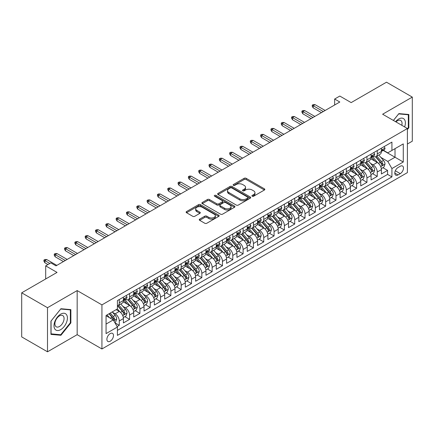 <?xml version="1.0" encoding="UTF-8"?>
<svg xmlns="http://www.w3.org/2000/svg" width="434" height="434" viewBox="0 0 434 434"><rect width="100%" height="100%" fill="white"/><g stroke="black" fill="none" stroke-linecap="round" stroke-linejoin="round"><path stroke-width="0.65" d="M252.219 196.222A1.004 0.58 0 0 0 253.635 196.222L264.398 190.011A1.432 0.825 0 0 0 264.821 189.425A1.432 0.825 0 0 0 264.398 188.839L246.165 178.314A1.432 0.825 0 0 0 244.141 178.314L233.378 184.526A1.004 0.58 0 0 0 233.085 184.938A1.004 0.58 0 0 0 233.378 185.345A1.004 0.58 0 0 0 234.794 185.345L236.188 184.542A4.584 2.647 0 0 1 242.671 184.542L244.19 185.421A4.584 2.647 0 0 1 245.536 187.293A4.584 2.647 0 0 1 244.19 189.164L242.801 189.967A1.004 0.58 0 0 0 242.503 190.374A1.004 0.58 0 0 0 242.801 190.786A1.004 0.58 0 0 0 244.217 190.786L245.611 189.978A4.584 2.647 0 0 1 252.094 189.978L253.613 190.857A4.584 2.647 0 0 1 254.953 192.729A4.584 2.647 0 0 1 253.613 194.6L252.219 195.403A1.004 0.58 0 0 0 251.926 195.815A1.004 0.58 0 0 0 252.219 196.222L252.219 195.403M110.193 341.227A4.671 2.696 120 0 0 113.241 337.109A4.671 2.696 120 0 0 112.525 333.366A4.671 2.696 120 0 0 110.193 333.6A4.671 2.696 120 0 0 107.138 337.712A4.671 2.696 120 0 0 107.854 341.455A4.671 2.696 120 0 0 110.193 341.227M199.673 219.132A1.432 0.825 0 0 0 199.255 219.718A1.432 0.825 0 0 0 199.673 220.304L204.788 223.255A1.432 0.825 0 0 0 206.812 223.255L218.769 216.354A1.432 0.825 0 0 0 219.186 215.769A1.432 0.825 0 0 0 218.769 215.188L200.535 204.658A1.432 0.825 0 0 0 198.506 204.658L186.555 211.559A1.432 0.825 0 0 0 186.137 212.145A1.432 0.825 0 0 0 186.555 212.731L192.734 216.295A1.432 0.825 0 0 0 194.757 216.295L199.873 213.344A1.432 0.825 0 0 0 200.296 212.758A1.432 0.825 0 0 0 199.873 212.172L196.814 210.403A3.83 2.213 0 0 1 195.691 208.841A3.83 2.213 0 0 1 198.056 206.796A3.83 2.213 0 0 1 202.228 207.278L214.233 214.206A3.83 2.213 0 0 1 215.356 215.769A3.83 2.213 0 0 1 212.991 217.814A3.83 2.213 0 0 1 208.814 217.336L206.812 216.181A1.432 0.825 0 0 0 204.788 216.181L199.673 219.132L199.673 220.304M407.396 144.012L412.3 141.186L412.3 97.097L386.499 82.2L351.155 102.608L339.806 96.05L334.647 99.033L339.806 102.012L56.013 265.858L50.854 262.874L45.695 265.858L45.695 278.964M47.501 307.711L47.501 351.8L77.171 334.674L77.171 290.579L47.501 307.711L21.7 292.814L57.044 272.411L45.695 265.858M77.171 290.579L101.936 304.88L407.396 128.524L407.396 172.613L101.936 348.969L101.936 304.88M412.3 97.097L382.631 114.223L407.396 128.524M236.291 205.07A1.432 0.825 0 0 0 238.315 205.07L250.272 198.17A1.432 0.825 0 0 0 250.689 197.584A1.432 0.825 0 0 0 250.272 196.998L232.038 186.474A1.432 0.825 0 0 0 230.009 186.474L218.058 193.374A1.432 0.825 0 0 0 217.64 193.96A1.432 0.825 0 0 0 218.058 194.541L236.291 205.07M214.966 196.439A1.004 0.58 0 0 1 215.98 196.58L215.98 195.392L234.517 206.09A1.432 0.825 0 0 1 234.935 206.676A1.432 0.825 0 0 1 234.517 207.262L222.566 214.163A1.432 0.825 0 0 1 220.537 214.163L202.304 203.638L202.304 202.466A1.432 0.825 0 0 0 201.886 203.052A1.432 0.825 0 0 0 202.304 203.638M202.304 202.466L207.419 199.515A1.432 0.825 0 0 1 209.448 199.515L216.843 203.785A1.432 0.825 0 0 0 218.866 203.785L222.262 201.821A1.432 0.825 0 0 0 222.68 201.24A1.432 0.825 0 0 0 222.262 200.654L214.564 196.211A1.004 0.58 0 0 1 214.271 195.799A1.004 0.58 0 0 1 214.89 195.262A1.004 0.58 0 0 1 215.98 195.392M47.501 351.8L21.7 336.903L21.7 292.814M117.131 326.552L119.274 325.316L114.988 322.842M112.552 312.323L115.146 313.82A5.837 3.369 60 0 1 119.274 320.97L123.402 318.583L123.402 322.934L129.592 319.359L124.894 316.646M122.871 306.366L125.464 307.858A5.837 3.369 60 0 1 129.592 315.008L133.721 312.626L133.721 316.977L139.911 313.402L135.218 310.69M133.195 300.404L135.782 301.901A5.837 3.369 60 0 1 139.911 309.051L144.039 306.67L144.039 311.015L150.229 307.44L145.536 304.733M143.513 294.447L146.106 295.945A5.837 3.369 60 0 1 150.229 303.095L154.358 300.708L154.358 305.059L160.553 301.484L155.855 298.776M153.831 288.491L156.424 289.988A5.837 3.369 60 0 1 160.553 297.138L164.681 294.751L164.681 299.102L170.871 295.527L166.173 292.814M164.15 282.534L166.743 284.026A5.837 3.369 60 0 1 170.871 291.176L175 288.794L175 293.145L181.19 289.57L176.497 286.858M174.473 276.572L177.061 278.069A5.837 3.369 60 0 1 181.19 285.219L185.318 282.838L185.318 287.183L191.508 283.608L186.815 280.901M184.792 270.615L187.385 272.113A5.837 3.369 60 0 1 191.508 279.263L195.636 276.876L195.636 281.227L201.832 277.651L197.134 274.944M195.11 264.659L197.703 266.156A5.837 3.369 60 0 1 201.832 273.306L205.96 270.919L205.96 275.27L212.15 271.695L207.452 268.982M205.428 258.702L208.022 260.194A5.837 3.369 60 0 1 212.15 267.344L216.278 264.962L216.278 269.313L222.468 265.738L217.776 263.026M215.752 252.74L218.34 254.237A5.837 3.369 60 0 1 222.468 261.387L226.597 259.006L226.597 263.351L232.787 259.776L228.094 257.069M226.071 246.783L228.664 248.281A5.837 3.369 60 0 1 232.787 255.431L236.915 253.044L236.915 257.395L243.111 253.819L238.412 251.112M236.389 240.827L238.982 242.324A5.837 3.369 60 0 1 243.111 249.469L247.239 247.087L247.239 251.438L253.429 247.863L248.731 245.15M246.707 234.87L249.3 236.362A5.837 3.369 60 0 1 253.429 243.512L257.557 241.13L257.557 245.481L263.747 241.906L259.055 239.194M257.031 228.908L259.619 230.405A5.837 3.369 60 0 1 263.747 237.555L267.876 235.174L267.876 239.519L274.066 235.944L269.373 233.237M267.349 222.951L269.943 224.449A5.837 3.369 60 0 1 274.066 231.599L278.194 229.212L278.194 233.563L284.389 229.987L279.691 227.28M277.668 216.995L280.261 218.492A5.837 3.369 60 0 1 284.389 225.637L288.518 223.255L288.518 227.606L294.708 224.031L290.01 221.318M287.986 211.038L290.579 212.53A5.837 3.369 60 0 1 294.708 219.68L298.836 217.298L298.836 221.649L305.026 218.074L300.333 215.362M298.31 205.076L300.898 206.573A5.837 3.369 60 0 1 305.026 213.723L309.154 211.342L309.154 215.687L315.344 212.112L310.652 209.405M308.628 199.119L311.221 200.617A5.837 3.369 60 0 1 315.344 207.767L319.473 205.38L319.473 209.731L325.668 206.155L320.97 203.448M318.947 193.163L321.54 194.66A5.837 3.369 60 0 1 325.668 201.805L329.797 199.423L329.797 203.774L335.987 200.199L331.288 197.486M329.265 187.206L331.858 188.698A5.837 3.369 60 0 1 335.987 195.848L340.115 193.466L340.115 197.817L346.305 194.242L341.612 191.53M339.589 181.244L342.176 182.741A5.837 3.369 60 0 1 346.305 189.891L350.433 187.51L350.433 191.855L356.623 188.28L351.931 185.573M349.907 175.287L352.495 176.784A5.837 3.369 60 0 1 356.623 183.935L360.752 181.548L360.752 185.898L366.947 182.323L362.249 179.616M360.225 169.331L362.819 170.828A5.837 3.369 60 0 1 366.947 177.973L371.075 175.591L371.075 179.942L377.265 176.367L377.265 172.016A5.837 3.369 -120 0 0 373.137 164.866L370.544 163.374M372.567 173.654L377.265 176.367M123.402 318.583A5.837 3.369 -120 0 0 119.274 311.433L116.176 309.648M133.721 312.626A5.837 3.369 -120 0 0 129.592 305.476L123.213 301.793M144.039 306.67A5.837 3.369 -120 0 0 139.911 299.52L133.531 295.836M154.358 300.708A5.837 3.369 -120 0 0 150.229 293.563L143.849 289.874M164.681 294.751A5.837 3.369 -120 0 0 160.553 287.601L154.168 283.917M175 288.794A5.837 3.369 -120 0 0 170.871 281.644L164.491 277.961M185.318 282.838A5.837 3.369 -120 0 0 181.19 275.688L174.81 272.004M195.636 276.876A5.837 3.369 -120 0 0 191.508 269.731L185.128 266.042M205.96 270.919A5.837 3.369 -120 0 0 201.832 263.769L195.446 260.085M216.278 264.962A5.837 3.369 -120 0 0 212.15 257.812L205.77 254.129M226.597 259.006A5.837 3.369 -120 0 0 222.468 251.856L216.089 248.172M236.915 253.044A5.837 3.369 -120 0 0 232.787 245.899L226.407 242.21M247.239 247.087A5.837 3.369 -120 0 0 243.111 239.937L236.725 236.253M257.557 241.13A5.837 3.369 -120 0 0 253.429 233.98L247.049 230.297M267.876 235.174A5.837 3.369 -120 0 0 263.747 228.024L257.367 224.34M278.194 229.212A5.837 3.369 -120 0 0 274.066 222.067L267.686 218.378M288.518 223.255A5.837 3.369 -120 0 0 284.389 216.105L278.004 212.421M298.836 217.298A5.837 3.369 -120 0 0 294.708 210.148L288.328 206.465M309.154 211.342A5.837 3.369 -120 0 0 305.026 204.192L298.646 200.508M319.473 205.38A5.837 3.369 -120 0 0 315.344 198.235L308.965 194.546M329.797 199.423A5.837 3.369 -120 0 0 325.668 192.273L319.283 188.589M340.115 193.466A5.837 3.369 -120 0 0 335.987 186.316L329.601 182.633M350.433 187.51A5.837 3.369 -120 0 0 346.305 180.36L339.925 176.676M360.752 181.548A5.837 3.369 -120 0 0 356.623 174.403L350.243 170.714M371.075 175.591A5.837 3.369 -120 0 0 366.947 168.441L360.562 164.757M400.278 166.238L398.005 167.551A4.524 2.609 120 0 0 395.054 171.533A4.524 2.609 120 0 0 395.743 175.162A4.524 2.609 120 0 0 398.005 174.935L400.278 173.627A4.524 2.609 120 0 0 403.235 169.64A4.524 2.609 120 0 0 402.54 166.016A4.524 2.609 120 0 0 400.278 166.238M106.064 324.068L113.285 319.896L117.413 327.046L117.413 335.384L391.918 176.904L391.918 168.56L387.79 161.41L380.868 157.412M117.413 327.046L106.064 333.6L106.064 315.485L117.413 308.932L117.413 300.588L391.918 142.108L391.918 150.452L403.273 143.893L403.273 162.007L391.918 168.56M125.41 299.248L125.464 299.281A5.837 3.369 60 0 0 128.383 299.569L132.511 297.187A5.837 3.369 -120 0 0 133.721 294.512L133.721 291.176M135.728 293.292L135.782 293.324A5.837 3.369 60 0 0 138.701 293.612L142.829 291.23A5.837 3.369 -120 0 0 144.039 288.556L144.039 285.219M146.052 287.335L146.106 287.362A5.837 3.369 60 0 0 149.025 287.655L153.153 285.268A5.837 3.369 -120 0 0 154.358 282.599L154.358 279.263M156.37 281.373L156.424 281.406A5.837 3.369 60 0 0 159.343 281.693L163.472 279.312A5.837 3.369 -120 0 0 164.681 276.637L164.681 273.301M166.689 275.416L166.743 275.449A5.837 3.369 60 0 0 169.661 275.736L173.79 273.355A5.837 3.369 -120 0 0 175 270.68L175 267.344M177.007 269.46L177.061 269.492A5.837 3.369 60 0 0 179.98 269.78L184.108 267.398A5.837 3.369 -120 0 0 185.318 264.724L185.318 261.387M187.331 263.503L187.385 263.53A5.837 3.369 60 0 0 190.304 263.823L194.427 261.436A5.837 3.369 -120 0 0 195.636 258.767L195.636 255.431M197.649 257.541L197.703 257.574A5.837 3.369 60 0 0 200.622 257.861L204.75 255.48A5.837 3.369 -120 0 0 205.96 252.805L205.96 249.469M207.967 251.584L208.022 251.617A5.837 3.369 60 0 0 210.94 251.904L215.069 249.523A5.837 3.369 -120 0 0 216.278 246.848L216.278 243.512M218.286 245.628L218.34 245.66A5.837 3.369 60 0 0 221.259 245.948L225.387 243.566A5.837 3.369 -120 0 0 226.597 240.892L226.597 237.555M228.609 239.671L228.664 239.698A5.837 3.369 60 0 0 231.582 239.991L235.705 237.604A5.837 3.369 -120 0 0 236.915 234.935L236.915 231.599M238.928 233.709L238.982 233.742A5.837 3.369 60 0 0 241.901 234.029L246.029 231.647A5.837 3.369 -120 0 0 247.239 228.973L247.239 225.637M249.246 227.752L249.3 227.785A5.837 3.369 60 0 0 252.219 228.072L256.348 225.691A5.837 3.369 -120 0 0 257.557 223.016L257.557 219.68M259.565 221.796L259.619 221.828A5.837 3.369 60 0 0 262.537 222.116L266.666 219.734A5.837 3.369 -120 0 0 267.876 217.06L267.876 213.723M269.888 215.839L269.943 215.866A5.837 3.369 60 0 0 272.861 216.159L276.984 213.772A5.837 3.369 -120 0 0 278.194 211.103L278.194 207.767M280.207 209.877L280.261 209.91A5.837 3.369 60 0 0 283.18 210.197L287.308 207.815A5.837 3.369 -120 0 0 288.518 205.141L288.518 201.805M290.525 203.92L290.579 203.953A5.837 3.369 60 0 0 293.498 204.24L297.626 201.859A5.837 3.369 -120 0 0 298.836 199.184L298.836 195.848M300.843 197.964L300.898 197.996A5.837 3.369 60 0 0 303.816 198.284L307.945 195.902A5.837 3.369 -120 0 0 309.154 193.228L309.154 189.891M311.167 192.007L311.221 192.034A5.837 3.369 60 0 0 314.14 192.327L318.263 189.94A5.837 3.369 -120 0 0 319.473 187.271L319.473 183.935M321.486 186.045L321.54 186.077A5.837 3.369 60 0 0 324.458 186.365L328.587 183.983A5.837 3.369 -120 0 0 329.797 181.309L329.797 177.973M331.804 180.088L331.858 180.121A5.837 3.369 60 0 0 334.777 180.408L338.905 178.027A5.837 3.369 -120 0 0 340.115 175.352L340.115 172.016M342.122 174.132L342.176 174.164A5.837 3.369 60 0 0 345.095 174.452L349.224 172.07A5.837 3.369 -120 0 0 350.433 169.396L350.433 166.059M352.446 168.175L352.495 168.202A5.837 3.369 60 0 0 355.419 168.495L359.542 166.108A5.837 3.369 -120 0 0 360.752 163.439L360.752 160.103M362.764 162.213L362.819 162.245A5.837 3.369 60 0 0 365.737 162.533L369.866 160.151A5.837 3.369 -120 0 0 371.075 157.477L371.075 154.141M117.413 330.382L387.584 174.403L387.584 170.41L381.394 173.985L381.394 169.634A5.837 3.369 -120 0 0 377.265 162.484L370.88 158.801M373.083 156.256L373.137 156.289A5.837 3.369 -120 0 0 376.056 156.576A5.837 3.369 -120 0 0 377.265 153.902L377.265 150.565M376.056 156.576L380.184 154.195A5.837 3.369 -120 0 0 381.394 151.52L381.394 148.184M119.274 299.52L119.274 302.856A5.837 3.369 60 0 1 118.064 305.525A5.837 3.369 60 0 1 117.413 305.764M118.064 305.525L122.193 303.144A5.837 3.369 -120 0 0 123.402 300.469L123.402 297.133M129.592 293.558L129.592 296.899A5.837 3.369 60 0 1 128.383 299.569M139.911 287.601L139.911 290.937A5.837 3.369 60 0 1 138.701 293.612M150.229 281.644L150.229 284.981A5.837 3.369 60 0 1 149.025 287.655M160.553 275.688L160.553 279.024A5.837 3.369 60 0 1 159.343 281.693M170.871 269.726L170.871 273.067A5.837 3.369 60 0 1 169.661 275.736M181.19 263.769L181.19 267.105A5.837 3.369 60 0 1 179.98 269.78M191.508 257.812L191.508 261.149A5.837 3.369 60 0 1 190.304 263.823M201.832 251.856L201.832 255.192A5.837 3.369 60 0 1 200.622 257.861M212.15 245.894L212.15 249.235A5.837 3.369 60 0 1 210.94 251.904M222.468 239.937L222.468 243.273A5.837 3.369 60 0 1 221.259 245.948M232.787 233.98L232.787 237.317A5.837 3.369 60 0 1 231.582 239.991M243.111 228.024L243.111 231.36A5.837 3.369 60 0 1 241.901 234.029M253.429 222.062L253.429 225.403A5.837 3.369 60 0 1 252.219 228.072M263.747 216.105L263.747 219.441A5.837 3.369 60 0 1 262.537 222.116M274.066 210.148L274.066 213.485A5.837 3.369 60 0 1 272.861 216.159M284.389 204.192L284.389 207.528A5.837 3.369 60 0 1 283.18 210.197M294.708 198.229L294.708 201.571A5.837 3.369 60 0 1 293.498 204.24M305.026 192.273L305.026 195.609A5.837 3.369 60 0 1 303.816 198.284M315.344 186.316L315.344 189.653A5.837 3.369 60 0 1 314.14 192.327M325.668 180.36L325.668 183.696A5.837 3.369 60 0 1 324.458 186.365M335.987 174.397L335.987 177.734A5.837 3.369 60 0 1 334.777 180.408M346.305 168.441L346.305 171.777A5.837 3.369 60 0 1 345.095 174.452M356.623 162.484L356.623 165.821A5.837 3.369 60 0 1 355.419 168.495M366.947 156.528L366.947 159.864A5.837 3.369 60 0 1 365.737 162.533M366.947 177.973L366.947 182.323M356.623 183.935L356.623 188.28M346.305 189.891L346.305 194.242M335.987 195.848L335.987 200.199M325.668 201.805L325.668 206.155M315.344 207.767L315.344 212.112M305.026 213.723L305.026 218.074M294.708 219.68L294.708 224.031M284.389 225.637L284.389 229.987M274.066 231.599L274.066 235.944M263.747 237.555L263.747 241.906M253.429 243.512L253.429 247.863M243.111 249.469L243.111 253.819M232.787 255.431L232.787 259.776M222.468 261.387L222.468 265.738M212.15 267.344L212.15 271.695M201.832 273.306L201.832 277.651M191.508 279.263L191.508 283.608M181.19 285.219L181.19 289.57M170.871 291.176L170.871 295.527M160.553 297.138L160.553 301.484M150.229 303.095L150.229 307.44M139.911 309.051L139.911 313.402M129.592 315.008L129.592 319.359M119.274 320.97L119.274 325.316M113.285 319.896L106.064 315.724M387.79 161.41L395.016 157.244L395.016 148.661L403.273 143.893M383.195 150.419L403.273 162.007M383.401 150.3L387.79 152.833L391.918 150.452M77.171 334.674L101.936 348.969M334.647 99.033L334.647 104.99M382.891 167.698L387.584 170.41M387.584 174.403L391.918 176.904M407.396 129.571L408.844 127.775L408.844 114.495L398.884 113.605L393.394 120.435M50.957 334.397L60.917 335.287L70.872 322.901L70.872 309.621L60.917 308.731L50.957 321.122L50.957 334.397M408.329 127.477L408.844 127.775M70.357 322.603L70.872 322.901M59.865 334.679L60.917 335.287M252.621 196.363L253.613 195.794A4.584 2.647 0 0 0 254.953 193.922L254.953 192.729M245.536 187.293L245.536 188.481A4.584 2.647 0 0 1 244.19 190.352L243.197 190.927M264.398 188.839L264.398 190.011L246.165 179.502A1.432 0.825 0 0 0 244.141 179.502L233.78 185.486M250.25 198.181L232.038 187.662A1.432 0.825 0 0 0 230.009 187.662L218.074 194.551M247.738 197.991A1.004 0.58 0 0 0 248.031 197.584A1.004 0.58 0 0 0 247.738 197.172L231.734 187.933A1.004 0.58 0 0 0 230.313 187.933L228.843 188.779A4.584 2.647 0 0 0 227.503 190.651A4.584 2.647 0 0 0 228.843 192.522L239.785 198.843A4.584 2.647 0 0 0 246.268 198.843L247.738 197.991L247.738 199.184A1.004 0.58 0 0 0 248.031 198.777L248.031 197.584M227.503 190.651L227.503 191.844A4.584 2.647 0 0 0 228.843 193.716L228.843 192.522M247.738 199.184L246.268 200.031A4.584 2.647 0 0 1 239.785 200.031L228.843 193.716M202.325 203.649L207.419 200.703L207.419 199.515M222.68 201.24L222.68 202.428A1.432 0.825 0 0 1 222.262 203.014L218.866 204.973A1.432 0.825 0 0 1 216.843 204.973L209.448 200.703A1.432 0.825 0 0 0 207.419 200.703M215.98 196.58L234.501 207.273M224.514 208.212A3.83 2.213 0 0 0 228.691 208.694A3.83 2.213 0 0 0 231.056 206.649A3.83 2.213 0 0 0 229.933 205.081L225.707 202.64A1.432 0.825 0 0 0 223.678 202.64L220.288 204.598A1.432 0.825 0 0 0 219.864 205.184A1.432 0.825 0 0 0 220.288 205.77L224.514 208.212L224.514 209.405A3.83 2.213 0 0 0 228.691 209.882A3.83 2.213 0 0 0 231.056 207.837L231.056 206.649M219.864 205.184L219.864 206.378A1.432 0.825 0 0 0 220.288 206.964L220.288 205.77M224.514 209.405L220.288 206.964M215.356 215.769L215.356 216.962A3.83 2.213 0 0 1 212.991 219.007A3.83 2.213 0 0 1 208.814 218.524L206.812 217.374A1.432 0.825 0 0 0 204.788 217.374L199.694 220.315M195.691 208.841L195.691 210.034A3.83 2.213 0 0 0 196.814 211.597L196.814 210.403M199.857 213.354L196.814 211.597M218.747 216.365L200.535 205.852A1.432 0.825 0 0 0 198.506 205.852L186.577 212.741L186.555 211.559M381.307 168.609L383.971 167.074L385.001 164.09A3.868 2.235 -120 0 0 383.499 160.461L378.784 155.003M377.84 162.864L372.448 156.62M374.77 161.047L371.645 157.423A9.266 5.349 -120 0 0 371.358 157.103M375.529 156.788L380.298 162.311A3.868 2.235 60 0 1 381.676 164.974C382.256 165.75 382.674 165.511 382.918 164.258A3.868 2.235 -120 0 0 381.535 161.594L376.82 156.137M375.811 156.696L380.933 162.631A1.969 1.139 60 0 1 381.432 163.401L382.918 164.258M381.676 164.974L381.958 165.43M384.128 146.605L385.001 148.124A3.868 2.235 60 0 1 384.204 149.838L382.24 150.967A3.868 2.235 -120 0 0 382.918 150.077L382.837 149.735M381.524 151.151L381.535 151.151A3.868 2.235 -120 0 0 382.24 150.967M382.419 149.79L382.918 150.077C382.674 149.497 382.262 149.735 381.676 150.793A3.868 2.235 60 0 1 381.394 151.341M323.292 111.543L313.18 105.706L313.18 107.849L312.252 106.357L312.252 105.169L313.18 105.706L315.035 104.632L325.153 110.469M313.18 107.849L321.437 112.618M312.252 105.169L313.283 104.572L315.035 104.632M404.624 126.923A9.488 5.479 120 0 0 398.678 119.019A9.488 5.479 120 0 0 395.569 121.694M401.797 125.29A6.494 3.749 120 0 0 400.701 120.435A6.494 3.749 120 0 0 397.457 120.76A6.494 3.749 120 0 0 395.954 121.916M393.416 120.451L398.678 113.903L408.329 114.76L408.329 127.629L407.396 128.784M407.689 114.392L408.329 114.76M66.516 322.408A9.488 5.479 120 0 0 64.064 313.245A9.488 5.479 120 0 0 54.901 321.372A9.488 5.479 120 0 0 57.353 330.534A9.488 5.479 120 0 0 66.516 322.408M63.462 321.54A6.494 3.749 120 0 0 62.735 315.561A6.494 3.749 120 0 0 55.509 320.829A6.494 3.749 120 0 0 56.241 326.807A6.494 3.749 120 0 0 63.462 321.54M51.06 333.892L51.06 321.03L60.706 309.024L70.357 309.887L70.357 322.755L60.706 334.755L50.957 333.833M69.717 309.518L70.357 309.887M370.989 174.571L373.652 173.03L374.683 170.052A3.868 2.235 -120 0 0 373.18 166.417L368.461 160.96M367.517 168.821L362.13 162.582M364.451 167.003L361.327 163.379A9.266 5.349 -120 0 0 361.039 163.059M365.211 162.745L369.98 168.267A3.868 2.235 60 0 1 371.358 170.931C371.938 171.707 372.35 171.468 372.594 170.215A3.868 2.235 -120 0 0 371.216 167.551L366.502 162.094M365.493 162.652L370.614 168.587A1.969 1.139 60 0 1 371.113 169.358L372.594 170.215M371.358 170.931L371.64 171.387M360.665 180.528L363.334 178.987L364.365 176.009A3.868 2.235 -120 0 0 362.857 172.379L358.142 166.916M357.198 174.777L351.811 168.538M354.133 172.96L351.003 169.341A9.266 5.349 -120 0 0 350.715 169.016M354.893 168.701L359.661 174.224A3.868 2.235 60 0 1 361.039 176.888C361.62 177.669 362.032 177.43 362.276 176.171A3.868 2.235 -120 0 0 360.898 173.508L356.184 168.05M355.169 168.614L360.296 174.544A1.969 1.139 60 0 1 360.79 175.314L362.276 176.171M361.039 176.888L361.321 177.349M350.346 186.484L353.016 184.944L354.046 181.965A3.868 2.235 -120 0 0 352.538 178.336L347.824 172.878M346.88 180.734L341.493 174.495M343.815 178.917L340.685 175.298A9.266 5.349 -120 0 0 340.397 174.973M344.569 174.663L349.337 180.181A3.868 2.235 60 0 1 350.721 182.844C351.301 183.625 351.714 183.387 351.958 182.134A3.868 2.235 -120 0 0 350.58 179.47L345.865 174.007M344.851 174.571L349.978 180.506A1.969 1.139 60 0 1 350.471 181.276L351.958 182.134M350.721 182.844L350.998 183.305M340.028 192.441L342.692 190.906L343.723 187.927A3.868 2.235 -120 0 0 342.22 184.293L337.506 178.835M336.562 186.696L331.169 180.452M333.491 184.879L330.366 181.255A9.266 5.349 -120 0 0 330.079 180.935M334.251 180.62L339.019 186.143A3.868 2.235 60 0 1 340.397 188.806C340.978 189.582 341.395 189.343 341.639 188.09A3.868 2.235 -120 0 0 340.256 185.427L335.542 179.969M334.533 180.528L339.654 186.463A1.969 1.139 60 0 1 340.153 187.233L341.639 188.09M340.397 188.806L340.679 189.262M373.81 152.562L374.683 154.081A3.868 2.235 60 0 1 373.886 155.795L371.922 156.924A3.868 2.235 -120 0 0 372.594 156.034L372.513 155.692M371.2 157.108L371.216 157.108A3.868 2.235 -120 0 0 371.922 156.924M372.095 155.746L372.594 156.034C372.356 155.453 371.938 155.692 371.358 156.75A3.868 2.235 60 0 1 371.075 157.303M312.974 117.5L302.861 111.663L302.861 113.806L301.928 112.319L301.928 111.126L302.861 111.663L304.717 110.589L314.829 116.426M302.861 113.806L311.113 118.574M301.928 111.126L302.965 110.529L304.717 110.589M363.486 158.524L364.365 160.043A3.868 2.235 60 0 1 363.562 161.752L361.603 162.886A3.868 2.235 -120 0 0 362.276 161.996L362.195 161.649M360.882 163.065L360.898 163.065A3.868 2.235 -120 0 0 361.603 162.886M361.777 161.703L362.276 161.996C362.032 161.41 361.62 161.649 361.039 162.707A3.868 2.235 60 0 1 360.752 163.26M302.655 123.457L292.538 117.619L292.538 119.768L291.61 118.276L291.61 117.082L292.538 117.619L294.398 116.545L304.511 122.388M292.538 119.768L300.795 124.531M291.61 117.082L292.641 116.486L294.398 116.545M353.167 164.481L354.046 166A3.868 2.235 60 0 1 353.243 167.708L351.285 168.842A3.868 2.235 -120 0 0 351.958 167.953L351.876 167.611M350.564 169.021L350.58 169.021A3.868 2.235 -120 0 0 351.285 168.842M351.459 167.665L351.958 167.953C351.714 167.367 351.301 167.605 350.721 168.669A3.868 2.235 60 0 1 350.433 169.217M292.332 129.419L282.219 123.576L282.219 125.724L281.292 124.233L281.292 123.044L282.219 123.576L284.08 122.507L294.192 128.345M282.219 125.724L290.476 130.488M281.292 123.044L282.322 122.448L284.08 122.507M342.849 170.437L343.723 171.956A3.868 2.235 60 0 1 342.925 173.671L340.967 174.799A3.868 2.235 -120 0 0 341.639 173.909L341.558 173.567M340.245 174.983L340.256 174.983A3.868 2.235 -120 0 0 340.967 174.799M341.14 173.622L341.639 173.909C341.395 173.329 340.983 173.567 340.397 174.625A3.868 2.235 60 0 1 340.115 175.173M282.013 135.375L271.901 129.538L271.901 131.681L270.973 130.189L270.973 129.001L271.901 129.538L273.756 128.464L283.874 134.301M271.901 131.681L280.158 136.45M270.973 129.001L272.004 128.404L273.756 128.464M329.71 198.403L332.373 196.862L333.404 193.884A3.868 2.235 -120 0 0 331.901 190.249L327.187 184.792M326.238 192.653L320.851 186.414M323.173 190.835L320.048 187.211A9.266 5.349 -120 0 0 319.76 186.891M323.932 186.577L328.701 192.099A3.868 2.235 60 0 1 330.079 194.763C330.659 195.539 331.071 195.3 331.316 194.047A3.868 2.235 -120 0 0 329.938 191.383L325.223 185.926M324.214 186.484L329.335 192.419A1.969 1.139 60 0 1 329.835 193.19L331.316 194.047M330.079 194.763L330.361 195.219M332.531 176.394L333.404 177.913A3.868 2.235 60 0 1 332.607 179.627L330.643 180.756A3.868 2.235 -120 0 0 331.316 179.866L331.234 179.524M329.921 180.94L329.938 180.94A3.868 2.235 -120 0 0 330.643 180.756M330.816 179.578L331.316 179.866C331.077 179.285 330.659 179.524 330.079 180.582A3.868 2.235 60 0 1 329.797 181.135M271.695 141.332L261.583 135.495L261.583 137.638L260.65 136.151L260.65 134.958L261.583 135.495L263.438 134.421L273.55 140.258M261.583 137.638L269.834 142.406M260.65 134.958L261.686 134.361L263.438 134.421M319.386 204.36L322.055 202.819L323.086 199.841A3.868 2.235 -120 0 0 321.578 196.211L316.863 190.748M315.919 198.609L310.532 192.37M312.854 196.792L309.724 193.173A9.266 5.349 -120 0 0 309.437 192.848M313.614 192.533L318.382 198.056A3.868 2.235 60 0 1 319.76 200.72C320.341 201.501 320.753 201.262 320.997 200.003A3.868 2.235 -120 0 0 319.619 197.34L314.905 191.882M313.89 192.446L319.017 198.376A1.969 1.139 60 0 1 319.511 199.146L320.997 200.003M319.76 200.72L320.042 201.181M309.068 210.316L311.737 208.776L312.768 205.797A3.868 2.235 -120 0 0 311.259 202.168L306.545 196.71M305.601 204.566L300.214 198.327M302.536 202.749L299.406 199.13A9.266 5.349 -120 0 0 299.118 198.805M303.29 198.495L308.059 204.013A3.868 2.235 60 0 1 309.442 206.676C310.022 207.457 310.435 207.219 310.679 205.966A3.868 2.235 -120 0 0 309.301 203.302L304.587 197.839M303.572 198.403L308.699 204.338A1.969 1.139 60 0 1 309.192 205.108L310.679 205.966M309.442 206.676L309.719 207.137M298.749 216.273L301.413 214.738L302.449 211.759A3.868 2.235 -120 0 0 300.941 208.125L296.227 202.667M295.283 210.528L289.89 204.284M292.212 208.711L289.087 205.087A9.266 5.349 -120 0 0 288.8 204.767M292.972 204.452L297.74 209.975A3.868 2.235 60 0 1 299.118 212.638C299.704 213.414 300.116 213.175 300.361 211.922A3.868 2.235 -120 0 0 298.977 209.259L294.263 203.801M293.254 204.36L298.375 210.295A1.969 1.139 60 0 1 298.874 211.065L300.361 211.922M299.118 212.638L299.4 213.094M288.431 222.235L291.095 220.694L292.125 217.716A3.868 2.235 -120 0 0 290.623 214.081L285.908 208.624M284.959 216.485L279.572 210.246M281.894 214.667L278.769 211.043A9.266 5.349 -120 0 0 278.482 210.723M282.653 210.409L287.422 215.931A3.868 2.235 60 0 1 288.8 218.595C289.38 219.371 289.793 219.132 290.037 217.879A3.868 2.235 -120 0 0 288.659 215.215L283.945 209.758M282.935 210.316L288.057 216.251A1.969 1.139 60 0 1 288.556 217.022L290.037 217.879M288.8 218.595L289.082 219.051M278.107 228.192L280.776 226.651L281.807 223.673A3.868 2.235 -120 0 0 280.299 220.043L275.585 214.58M274.641 222.441L269.254 216.203M271.575 220.624L268.445 217.005A9.266 5.349 -120 0 0 268.158 216.68M272.335 216.365L277.104 221.888A3.868 2.235 60 0 1 278.482 224.552C279.062 225.333 279.474 225.094 279.718 223.835A3.868 2.235 -120 0 0 278.34 221.172L273.626 215.714M272.612 216.278L277.738 222.208A1.969 1.139 60 0 1 278.232 222.978L279.718 223.835M278.482 224.552L278.764 225.013M322.207 182.356L323.086 183.875A3.868 2.235 60 0 1 322.283 185.584L320.325 186.718A3.868 2.235 -120 0 0 320.997 185.828L320.916 185.481M319.603 186.897L319.619 186.897A3.868 2.235 -120 0 0 320.325 186.718M320.498 185.535L320.997 185.828C320.753 185.242 320.341 185.481 319.76 186.539A3.868 2.235 60 0 1 319.473 187.092M261.377 147.289L251.259 141.451L251.259 143.6L250.331 142.108L250.331 140.914L251.259 141.451L253.12 140.377L263.232 146.22M251.259 143.6L259.516 148.363M250.331 140.914L251.362 140.318L253.12 140.377M311.889 188.313L312.768 189.832A3.868 2.235 60 0 1 311.965 191.54L310.006 192.674A3.868 2.235 -120 0 0 310.679 191.785L310.598 191.443M309.285 192.853L309.301 192.853A3.868 2.235 -120 0 0 310.006 192.674M310.18 191.497L310.679 191.785C310.435 191.199 310.022 191.437 309.442 192.501A3.868 2.235 60 0 1 309.154 193.049M251.053 153.251L240.941 147.408L240.941 149.556L240.013 148.065L240.013 146.876L240.941 147.408L242.801 146.339L252.913 152.177M240.941 149.556L249.197 154.32M240.013 146.876L241.044 146.28L242.801 146.339M301.57 194.269L302.449 195.788A3.868 2.235 60 0 1 301.646 197.503L299.688 198.631A3.868 2.235 -120 0 0 300.361 197.741L300.279 197.399M298.966 198.815L298.977 198.815A3.868 2.235 -120 0 0 299.688 198.631M299.861 197.454L300.361 197.741C300.116 197.161 299.704 197.399 299.118 198.457A3.868 2.235 60 0 1 298.836 199.005M240.734 159.207L230.622 153.37L230.622 155.513L229.694 154.021L229.694 152.833L230.622 153.37L232.478 152.296L242.595 158.133M230.622 155.513L238.879 160.282M229.694 152.833L230.725 152.236L232.478 152.296M291.252 200.226L292.125 201.745A3.868 2.235 60 0 1 291.328 203.459L289.364 204.588A3.868 2.235 -120 0 0 290.037 203.698L289.955 203.356M288.643 204.772L288.659 204.772A3.868 2.235 -120 0 0 289.364 204.588M289.538 203.41L290.037 203.698C289.798 203.117 289.38 203.356 288.8 204.414A3.868 2.235 60 0 1 288.518 204.967M230.416 165.164L220.304 159.327L220.304 161.47L219.376 159.983L219.376 158.79L220.304 159.327L222.159 158.253L232.271 164.09M220.304 161.47L228.555 166.238M219.376 158.79L220.407 158.193L222.159 158.253M280.928 206.188L281.807 207.707A3.868 2.235 60 0 1 281.004 209.416L279.046 210.55A3.868 2.235 -120 0 0 279.718 209.66L279.637 209.313M278.324 210.729L278.34 210.729A3.868 2.235 -120 0 0 279.046 210.55M279.219 209.367L279.718 209.66C279.474 209.074 279.062 209.313 278.482 210.371A3.868 2.235 60 0 1 278.194 210.924M220.098 171.121L209.98 165.283L209.98 167.432L209.052 165.94L209.052 164.746L209.98 165.283L211.841 164.209L221.953 170.052M209.98 167.432L218.237 172.195M209.052 164.746L210.083 164.15L211.841 164.209M267.789 234.148L270.458 232.608L271.489 229.629A3.868 2.235 -120 0 0 269.981 226L265.266 220.543M264.322 228.398L258.935 222.159M261.257 226.581L258.127 222.962A9.266 5.349 -120 0 0 257.839 222.637M262.011 222.327L266.78 227.845A3.868 2.235 60 0 1 268.163 230.508C268.744 231.289 269.156 231.051 269.4 229.798A3.868 2.235 -120 0 0 268.022 227.134L263.308 221.671M262.293 222.235L267.42 228.17A1.969 1.139 60 0 1 267.914 228.94L269.4 229.798M268.163 230.508L268.445 230.969M270.61 212.145L271.489 213.664A3.868 2.235 60 0 1 270.686 215.373L268.727 216.506A3.868 2.235 -120 0 0 269.4 215.617L269.319 215.275M268.006 216.685L268.022 216.685A3.868 2.235 -120 0 0 268.727 216.506M268.901 215.329L269.4 215.617C269.156 215.031 268.744 215.269 268.163 216.333A3.868 2.235 60 0 1 267.876 216.881M209.774 177.083L199.662 171.24L199.662 173.388L198.734 171.897L198.734 170.708L199.662 171.24L201.522 170.171L211.635 176.009M199.662 173.388L207.919 178.152M198.734 170.708L199.765 170.112L201.522 170.171M257.471 240.105L260.134 238.57L261.17 235.591A3.868 2.235 -120 0 0 259.662 231.957L254.948 226.499M254.004 234.36L248.611 228.116M250.933 232.543L247.809 228.919A9.266 5.349 -120 0 0 247.521 228.599M251.693 228.284L256.461 233.807A3.868 2.235 60 0 1 257.839 236.47C258.425 237.246 258.838 237.007 259.082 235.754A3.868 2.235 -120 0 0 257.698 233.091L252.984 227.633M251.975 228.192L257.096 234.127A1.969 1.139 60 0 1 257.595 234.897L259.082 235.754M257.839 236.47L258.122 236.926M260.291 218.101L261.17 219.62A3.868 2.235 60 0 1 260.367 221.335L258.409 222.463A3.868 2.235 -120 0 0 259.082 221.573L259 221.232M257.688 222.647L257.698 222.647A3.868 2.235 -120 0 0 258.409 222.463M258.583 221.286L259.082 221.573C258.838 220.993 258.425 221.232 257.839 222.289A3.868 2.235 60 0 1 257.557 222.837M199.456 183.039L189.343 177.202L189.343 179.345L188.416 177.853L188.416 176.665L189.343 177.202L191.199 176.128L201.316 181.965M189.343 179.345L197.6 184.114M188.416 176.665L189.446 176.068L191.199 176.128M247.152 246.067L249.816 244.526L250.847 241.548A3.868 2.235 -120 0 0 249.344 237.913L244.63 232.456M243.68 240.317L238.293 234.078M240.615 238.499L237.49 234.875A9.266 5.349 -120 0 0 237.203 234.555M241.375 234.241L246.143 239.763A3.868 2.235 60 0 1 247.521 242.427C248.102 243.203 248.514 242.964 248.758 241.711A3.868 2.235 -120 0 0 247.38 239.047L242.666 233.59M241.657 234.148L246.778 240.083A1.969 1.139 60 0 1 247.277 240.854L248.758 241.711M247.521 242.427L247.803 242.883M249.973 224.058L250.847 225.577A3.868 2.235 60 0 1 250.049 227.291L248.085 228.42A3.868 2.235 -120 0 0 248.758 227.53L248.677 227.188M247.364 228.604L247.38 228.604A3.868 2.235 -120 0 0 248.085 228.42M248.259 227.242L248.758 227.53C248.519 226.949 248.102 227.188 247.521 228.246A3.868 2.235 60 0 1 247.239 228.799M189.137 188.996L179.025 183.159L179.025 185.302L178.097 183.815L178.097 182.622L179.025 183.159L180.88 182.085L190.993 187.922M179.025 185.302L187.282 190.07M178.097 182.622L179.128 182.025L180.88 182.085M236.828 252.024L239.497 250.483L240.528 247.505A3.868 2.235 -120 0 0 239.02 243.875L234.306 238.412M233.362 246.273L227.975 240.035M230.297 244.456L227.166 240.837A9.266 5.349 -120 0 0 226.879 240.512M231.056 240.197L235.825 245.72A3.868 2.235 60 0 1 237.203 248.384C237.783 249.165 238.195 248.926 238.44 247.668A3.868 2.235 -120 0 0 237.062 245.004L232.347 239.546M231.333 240.111L236.459 246.04A1.969 1.139 60 0 1 236.953 246.81L238.44 247.668M237.203 248.384L237.485 248.845M239.649 230.02L240.528 231.539A3.868 2.235 60 0 1 239.725 233.248L237.767 234.382A3.868 2.235 -120 0 0 238.44 233.492L238.358 233.145M237.045 234.561L237.062 234.561A3.868 2.235 -120 0 0 237.767 234.382M237.941 233.199L238.44 233.492C238.195 232.906 237.783 233.145 237.203 234.203A3.868 2.235 60 0 1 236.915 234.756M178.819 194.953L168.701 189.115L168.701 191.264L167.774 189.772L167.774 188.578L168.701 189.115L170.562 188.041L180.674 193.884M168.701 191.264L176.958 196.027M167.774 188.578L168.81 187.982L170.562 188.041M226.51 257.98L229.179 256.44L230.21 253.461A3.868 2.235 -120 0 0 228.702 249.832L223.987 244.375M223.043 252.23L217.656 245.991M219.978 250.413L216.848 246.794A9.266 5.349 -120 0 0 216.561 246.469M220.732 246.159L225.501 251.677A3.868 2.235 60 0 1 226.884 254.34C227.465 255.121 227.877 254.883 228.121 253.63A3.868 2.235 -120 0 0 226.743 250.966L222.029 245.503M221.014 246.067L226.141 252.002A1.969 1.139 60 0 1 226.635 252.772L228.121 253.63M226.884 254.34L227.166 254.801M229.331 235.977L230.21 237.496A3.868 2.235 60 0 1 229.407 239.205L227.449 240.338A3.868 2.235 -120 0 0 228.121 239.449L228.04 239.107M226.727 240.517L226.743 240.517A3.868 2.235 -120 0 0 227.449 240.338M227.622 239.161L228.121 239.449C227.877 238.863 227.465 239.101 226.884 240.165A3.868 2.235 60 0 1 226.597 240.713M168.495 200.915L158.383 195.072L158.383 197.22L157.455 195.729L157.455 194.541L158.383 195.072L160.244 194.003L170.356 199.841M158.383 197.22L166.64 201.984M157.455 194.541L158.486 193.944L160.244 194.003M216.192 263.943L218.855 262.402L219.892 259.423A3.868 2.235 -120 0 0 218.383 255.789L213.669 250.331M212.725 258.192L207.333 251.948M209.655 256.375L206.53 252.751A9.266 5.349 -120 0 0 206.242 252.431M210.414 252.116L215.183 257.639A3.868 2.235 60 0 1 216.561 260.302C217.146 261.078 217.559 260.839 217.803 259.586A3.868 2.235 -120 0 0 216.425 256.923L211.705 251.465M210.696 252.024L215.817 257.959A1.969 1.139 60 0 1 216.316 258.729L217.803 259.586M216.561 260.302L216.843 260.758M219.013 241.933L219.892 243.452A3.868 2.235 60 0 1 219.089 245.167L217.13 246.295A3.868 2.235 -120 0 0 217.803 245.405L217.722 245.064M216.409 246.479L216.425 246.479A3.868 2.235 -120 0 0 217.13 246.295M217.304 245.118L217.803 245.405C217.559 244.825 217.146 245.064 216.561 246.121A3.868 2.235 60 0 1 216.278 246.669M158.177 206.872L148.065 201.034L148.065 203.177L147.137 201.685L147.137 200.497L148.065 201.034L149.92 199.96L160.037 205.797M148.065 203.177L156.321 207.946M147.137 200.497L148.168 199.9L149.92 199.96M205.873 269.899L208.537 268.358L209.568 265.38A3.868 2.235 -120 0 0 208.065 261.745L203.351 256.288M202.401 264.149L197.014 257.91M199.336 262.331L196.211 258.707A9.266 5.349 -120 0 0 195.924 258.387M200.096 258.073L204.864 263.595A3.868 2.235 60 0 1 206.242 266.259C206.823 267.035 207.235 266.796 207.479 265.543A3.868 2.235 -120 0 0 206.101 262.879L201.387 257.422M200.378 257.98L205.499 263.915A1.969 1.139 60 0 1 205.998 264.686L207.479 265.543M206.242 266.259L206.524 266.715M195.55 275.856L198.219 274.315L199.249 271.337A3.868 2.235 -120 0 0 197.741 267.707L193.027 262.244M192.083 270.105L186.696 263.867M189.018 268.288L185.888 264.669A9.266 5.349 -120 0 0 185.6 264.344M189.777 264.029L194.546 269.552A3.868 2.235 60 0 1 195.924 272.216C196.504 272.997 196.917 272.758 197.161 271.5A3.868 2.235 -120 0 0 195.783 268.836L191.069 263.378M190.054 263.943L195.181 269.872A1.969 1.139 60 0 1 195.674 270.642L197.161 271.5M195.924 272.216L196.206 272.677M185.231 281.812L187.9 280.272L188.931 277.293A3.868 2.235 -120 0 0 187.423 273.664L182.709 268.207M181.765 276.062L176.378 269.823M178.699 274.245L175.569 270.626A9.266 5.349 -120 0 0 175.282 270.301M179.454 269.991L184.228 275.509A3.868 2.235 60 0 1 185.606 278.172C186.186 278.954 186.598 278.715 186.842 277.462A3.868 2.235 -120 0 0 185.464 274.798L180.75 269.335M179.736 269.899L184.862 275.834A1.969 1.139 60 0 1 185.356 276.604L186.842 277.462M185.606 278.172L185.888 278.633M174.913 287.775L177.577 286.234L178.613 283.256A3.868 2.235 -120 0 0 177.105 279.621L172.39 274.163M171.446 282.024L166.054 275.785M168.376 280.207L165.251 276.583A9.266 5.349 -120 0 0 164.963 276.263M169.135 275.948L173.904 281.471A3.868 2.235 60 0 1 175.282 284.134C175.868 284.91 176.28 284.671 176.524 283.418A3.868 2.235 -120 0 0 175.146 280.755L170.426 275.297M169.417 275.856L174.539 281.791A1.969 1.139 60 0 1 175.038 282.561L176.524 283.418M175.282 284.134L175.564 284.59M164.594 293.731L167.258 292.19L168.289 289.212A3.868 2.235 -120 0 0 166.786 285.577L162.072 280.12M161.123 287.981L155.735 281.742M158.057 286.163L154.933 282.539A9.266 5.349 -120 0 0 154.645 282.219M158.817 281.905L163.585 287.427A3.868 2.235 60 0 1 164.963 290.091C165.544 290.867 165.956 290.628 166.2 289.375A3.868 2.235 -120 0 0 164.822 286.711L160.108 281.254M159.099 281.812L164.22 287.747A1.969 1.139 60 0 1 164.719 288.518L166.2 289.375M164.963 290.091L165.245 290.547M154.271 299.688L156.94 298.147L157.971 295.169A3.868 2.235 -120 0 0 156.462 291.539L151.748 286.077M150.804 293.937L145.417 287.699M147.739 292.12L144.609 288.501A9.266 5.349 -120 0 0 144.321 288.176M148.499 287.861L153.267 293.384A3.868 2.235 60 0 1 154.645 296.048C155.226 296.829 155.638 296.59 155.882 295.332A3.868 2.235 -120 0 0 154.504 292.668L149.79 287.21M148.775 287.775L153.902 293.704A1.969 1.139 60 0 1 154.395 294.474L155.882 295.332M154.645 296.048L154.927 296.509M143.952 305.644L146.621 304.104L147.652 301.125A3.868 2.235 -120 0 0 146.144 297.496L141.43 292.039M140.486 299.894L135.099 293.655M137.421 298.077L134.29 294.458A9.266 5.349 -120 0 0 134.003 294.133M138.175 293.823L142.949 299.341A3.868 2.235 60 0 1 144.327 302.004C144.907 302.786 145.319 302.547 145.564 301.294A3.868 2.235 -120 0 0 144.186 298.63L139.471 293.167M138.457 293.731L143.583 299.666A1.969 1.139 60 0 1 144.077 300.436L145.564 301.294M144.327 302.004L144.609 302.465M133.634 311.607L136.298 310.066L137.334 307.088A3.868 2.235 -120 0 0 135.826 303.453L131.111 297.995M130.167 305.856L124.775 299.617M127.097 304.039L123.972 300.415A9.266 5.349 -120 0 0 123.685 300.095M127.856 299.78L132.625 305.303A3.868 2.235 60 0 1 134.003 307.966C134.589 308.742 135.001 308.503 135.245 307.25A3.868 2.235 -120 0 0 133.867 304.587L129.148 299.129M128.138 299.688L133.26 305.623A1.969 1.139 60 0 1 133.759 306.393L135.245 307.25M134.003 307.966L134.285 308.422M123.316 317.563L125.979 316.023L127.01 313.044A3.868 2.235 -120 0 0 125.507 309.409L120.793 303.952M119.844 311.813L117.375 308.954M116.779 309.995L116.377 309.529M117.538 305.737L122.307 311.259A3.868 2.235 60 0 1 123.685 313.923C124.265 314.699 124.677 314.46 124.921 313.207A3.868 2.235 -120 0 0 123.544 310.543L118.829 305.086M117.82 305.644L122.941 311.579A1.969 1.139 60 0 1 123.44 312.35L124.921 313.207M123.685 313.923L123.967 314.379M114.782 322.489L115.661 321.979L116.692 319.001A3.868 2.235 -120 0 0 115.184 315.372L112.216 311.932M109.449 317.677L107.057 314.91M106.46 315.952L106.064 315.496M109.021 313.782L111.988 317.216A3.868 2.235 60 0 1 113.366 319.88C113.947 320.661 114.359 320.422 114.603 319.164A3.868 2.235 -120 0 0 113.225 316.5L110.258 313.066M109.26 313.641L112.623 317.536A1.969 1.139 60 0 1 113.122 318.306L114.603 319.164M113.366 319.88L113.648 320.341M208.694 247.89L209.568 249.409A3.868 2.235 60 0 1 208.77 251.123L206.806 252.257A3.868 2.235 -120 0 0 207.479 251.362L207.398 251.02M206.085 252.436L206.101 252.436A3.868 2.235 -120 0 0 206.806 252.257M206.98 251.074L207.479 251.362C207.24 250.781 206.828 251.02 206.242 252.078A3.868 2.235 60 0 1 205.96 252.631M147.858 212.828L137.746 206.991L137.746 209.134L136.819 207.647L136.819 206.454L137.746 206.991L139.602 205.917L149.714 211.754M137.746 209.134L146.003 213.902M136.819 206.454L137.849 205.857L139.602 205.917M198.371 253.852L199.249 255.371A3.868 2.235 60 0 1 198.446 257.08L196.488 258.214A3.868 2.235 -120 0 0 197.161 257.324L197.079 256.977M195.767 258.393L195.783 258.393A3.868 2.235 -120 0 0 196.488 258.214M196.662 257.031L197.161 257.324C196.917 256.738 196.504 256.977 195.924 258.035A3.868 2.235 60 0 1 195.636 258.588M137.54 218.785L127.428 212.948L127.428 215.096L126.495 213.604L126.495 212.41L127.428 212.948L129.283 211.873L139.395 217.716M127.428 215.096L135.679 219.859M126.495 212.41L127.531 211.814L129.283 211.873M188.052 259.809L188.931 261.328A3.868 2.235 60 0 1 188.128 263.037L186.17 264.17A3.868 2.235 -120 0 0 186.842 263.281L186.761 262.939M185.448 264.349L185.464 264.349A3.868 2.235 -120 0 0 186.17 264.17M186.343 262.993L186.842 263.281C186.598 262.695 186.186 262.933 185.606 263.997A3.868 2.235 60 0 1 185.318 264.545M127.216 224.747L117.104 218.904L117.104 221.052L116.176 219.561L116.176 218.373L117.104 218.904L118.965 217.835L129.077 223.673M117.104 221.052L125.361 225.816M116.176 218.373L117.207 217.776L118.965 217.835M177.734 265.765L178.613 267.284A3.868 2.235 60 0 1 177.81 268.999L175.851 270.127A3.868 2.235 -120 0 0 176.524 269.237L176.443 268.896M175.13 270.311L175.146 270.311A3.868 2.235 -120 0 0 175.851 270.127M176.025 268.95L176.524 269.237C176.28 268.657 175.868 268.896 175.282 269.953A3.868 2.235 60 0 1 175 270.501M116.898 230.704L106.786 224.866L106.786 227.009L105.858 225.517L105.858 224.329L106.786 224.866L108.641 223.792L118.759 229.629M106.786 227.009L115.043 231.778M105.858 224.329L106.889 223.732L108.641 223.792M167.416 271.722L168.289 273.241A3.868 2.235 60 0 1 167.491 274.955L165.528 276.089A3.868 2.235 -120 0 0 166.2 275.194L166.119 274.852M164.806 276.268L164.822 276.268A3.868 2.235 -120 0 0 165.528 276.089M165.701 274.906L166.2 275.194C165.962 274.613 165.549 274.852 164.963 275.91A3.868 2.235 60 0 1 164.681 276.463M106.58 236.66L96.467 230.823L96.467 232.966L95.54 231.479L95.54 230.286L96.467 230.823L98.323 229.749L108.435 235.586M96.467 232.966L104.724 237.734M95.54 230.286L96.57 229.689L98.323 229.749M157.092 277.684L157.971 279.203A3.868 2.235 60 0 1 157.173 280.912L155.209 282.046A3.868 2.235 -120 0 0 155.882 281.156L155.801 280.809M154.488 282.225L154.504 282.225A3.868 2.235 -120 0 0 155.209 282.046M155.383 280.863L155.882 281.156C155.638 280.57 155.226 280.809 154.645 281.867A3.868 2.235 60 0 1 154.358 282.42M96.261 242.617L86.149 236.78L86.149 238.928L85.216 237.436L85.216 236.242L86.149 236.78L88.004 235.705L98.117 241.548M86.149 238.928L94.4 243.691M85.216 236.242L86.252 235.646L88.004 235.705M146.773 283.641L147.652 285.16A3.868 2.235 60 0 1 146.849 286.869L144.891 288.002A3.868 2.235 -120 0 0 145.564 287.113L145.482 286.771M144.169 288.181L144.186 288.181A3.868 2.235 -120 0 0 144.891 288.002M145.064 286.825L145.564 287.113C145.319 286.527 144.907 286.765 144.327 287.829A3.868 2.235 60 0 1 144.039 288.377M85.937 248.579L75.825 242.736L75.825 244.884L74.898 243.393L74.898 242.205L75.825 242.736L77.686 241.667L87.798 247.505M75.825 244.884L84.082 249.648M74.898 242.205L75.928 241.608L77.686 241.667M136.455 289.597L137.334 291.116A3.868 2.235 60 0 1 136.531 292.831L134.573 293.959A3.868 2.235 -120 0 0 135.245 293.069L135.164 292.728M133.851 294.144L133.867 294.144A3.868 2.235 -120 0 0 134.573 293.959M134.746 292.782L135.245 293.069C135.001 292.489 134.589 292.728 134.003 293.785A3.868 2.235 60 0 1 133.721 294.333M75.619 254.536L65.507 248.698L65.507 250.841L64.579 249.349L64.579 248.161L65.507 248.698L67.362 247.624L77.48 253.461M65.507 250.841L73.764 255.61M64.579 248.161L65.61 247.564L67.362 247.624M126.137 295.554L127.01 297.073A3.868 2.235 60 0 1 126.213 298.787L124.249 299.921A3.868 2.235 -120 0 0 124.921 299.026L124.84 298.684M123.527 300.1L123.544 300.1A3.868 2.235 -120 0 0 124.249 299.921M124.422 298.738L124.921 299.026C124.683 298.446 124.27 298.684 123.685 299.742A3.868 2.235 60 0 1 123.402 300.295M65.301 260.492L55.189 254.655L55.189 256.798L54.261 255.311L54.261 254.118L55.189 254.655L57.044 253.581L67.156 259.423M55.189 256.798L63.445 261.566M54.261 254.118L55.292 253.521L57.044 253.581M49.823 263.471L44.87 260.612L44.87 262.76L43.937 261.268L43.937 260.075L44.87 260.612L46.726 259.537L56.838 265.38M44.87 262.76L47.962 264.545M43.937 260.075L44.973 259.478L46.726 259.537M115.146 313.82L119.274 311.433M125.464 307.858L129.592 305.476M135.782 301.901L139.911 299.52M146.106 295.945L150.229 293.563M156.424 289.988L160.553 287.601M166.743 284.026L170.871 281.644M177.061 278.069L181.19 275.688M187.385 272.113L191.508 269.731M197.703 266.156L201.832 263.769M208.022 260.194L212.15 257.812M218.34 254.237L222.468 251.856M228.664 248.281L232.787 245.899M238.982 242.324L243.111 239.937M249.3 236.362L253.429 233.98M259.619 230.405L263.747 228.024M269.943 224.449L274.066 222.067M280.261 218.492L284.389 216.105M290.579 212.53L294.708 210.148M300.898 206.573L305.026 204.192M311.221 200.617L315.344 198.235M321.54 194.66L325.668 192.273M331.858 188.698L335.987 186.316M342.176 182.741L346.305 180.36M352.495 176.784L356.623 174.403M362.819 170.828L366.947 168.441M373.137 164.866L377.265 162.484M377.265 153.902L381.394 151.52M119.274 302.856L123.402 300.469M129.592 296.899L133.721 294.512M139.911 290.937L144.039 288.556M150.229 284.981L154.358 282.599M160.553 279.024L164.681 276.637M170.871 273.067L175 270.68M181.19 267.105L185.318 264.724M191.508 261.149L195.636 258.767M201.832 255.192L205.96 252.805M212.15 249.235L216.278 246.848M222.468 243.273L226.597 240.892M232.787 237.317L236.915 234.935M243.111 231.36L247.239 228.973M253.429 225.403L257.557 223.016M263.747 219.441L267.876 217.06M274.066 213.485L278.194 211.103M284.389 207.528L288.518 205.141M294.708 201.571L298.836 199.184M305.026 195.609L309.154 193.228M315.344 189.653L319.473 187.271M325.668 183.696L329.797 181.309M335.987 177.734L340.115 175.352M346.305 171.777L350.433 169.396M356.623 165.821L360.752 163.439M366.947 159.864L371.075 157.477M377.265 172.016L381.394 169.634M395.331 170.768L400.278 173.627M394.81 173.09L398.005 174.935M253.613 195.794L253.613 194.6M242.801 190.786L242.801 189.967M244.19 190.352L244.19 189.164M233.378 185.345L233.378 184.526M244.141 179.502L244.141 178.314M246.165 179.502L246.165 178.314M218.058 194.541L218.058 193.374M230.009 187.662L230.009 186.474M232.038 187.662L232.038 186.474M250.272 198.17L250.272 196.998M239.785 200.031L239.785 198.843M246.268 200.031L246.268 198.843M209.448 200.703L209.448 199.515M216.843 204.973L216.843 203.785M218.866 204.973L218.866 203.785M222.262 203.014L222.262 201.821M234.517 207.262L234.517 206.09M204.788 217.374L204.788 216.181M206.812 217.374L206.812 216.181M208.814 218.524L208.814 217.336M199.873 213.344L199.873 212.172M198.506 205.852L198.506 204.658M200.535 205.852L200.535 204.658M218.769 216.354L218.769 215.188M380.716 166.629L384.98 164.166M381.535 161.594L383.499 160.461M378.453 163.374L380.298 162.311M384.98 148.081L381.394 150.153M370.397 172.586L374.661 170.128M371.216 167.551L373.18 166.417M368.135 169.331L369.98 168.267M360.079 178.542L364.338 176.085M360.898 173.508L362.857 172.379M357.817 175.287L359.661 174.224M349.755 184.504L354.019 182.041M350.58 179.47L352.538 178.336M347.493 181.249L349.337 180.181M339.437 190.461L343.701 187.998M340.256 185.427L342.22 184.293M337.175 187.206L339.019 186.143M374.661 154.037L371.075 156.11M364.338 159.994L360.752 162.066M354.019 165.956L350.433 168.023M343.701 171.913L340.115 173.985M329.118 196.418L333.383 193.96M329.938 191.383L331.901 190.249M326.856 193.163L328.701 192.099M333.383 177.869L329.797 179.942M318.8 202.374L323.059 199.917M319.619 197.34L321.578 196.211M316.538 199.119L318.382 198.056M308.476 208.336L312.74 205.873M309.301 203.302L311.259 202.168M306.214 205.081L308.059 204.013M298.158 214.293L302.422 211.83M298.977 209.259L300.941 208.125M295.896 211.038L297.74 209.975M287.84 220.25L292.104 217.792M288.659 215.215L290.623 214.081M285.577 216.995L287.422 215.931M277.521 226.206L281.78 223.749M278.34 221.172L280.299 220.043M275.259 222.951L277.104 221.888M323.059 183.826L319.473 185.898M312.74 189.788L309.154 191.855M302.422 195.745L298.836 197.817M292.104 201.702L288.518 203.774M281.78 207.658L278.194 209.731M267.198 232.168L271.462 229.705M268.022 227.134L269.981 226M264.935 228.913L266.78 227.845M271.462 213.62L267.876 215.687M256.879 238.125L261.143 235.662M257.698 233.091L259.662 231.957M254.617 234.87L256.461 233.807M261.143 219.577L257.557 221.649M246.561 244.082L250.825 241.624M247.38 239.047L249.344 237.913M244.299 240.827L246.143 239.763M250.825 225.534L247.239 227.606M236.242 250.038L240.501 247.581M237.062 245.004L239.02 243.875M233.98 246.783L235.825 245.72M240.501 231.49L236.915 233.563M225.919 256L230.183 253.537M226.743 250.966L228.702 249.832M223.656 252.745L225.501 251.677M230.183 237.452L226.597 239.519M215.6 261.957L219.864 259.494M216.425 256.923L218.383 255.789M213.338 258.702L215.183 257.639M219.864 243.409L216.278 245.481M205.282 267.914L209.546 265.456M206.101 262.879L208.065 261.745M203.02 264.659L204.864 263.595M194.964 273.87L199.222 271.413M195.783 268.836L197.741 267.707M192.701 270.615L194.546 269.552M184.64 279.832L188.904 277.369M185.464 274.798L187.423 273.664M182.378 276.577L184.228 275.509M174.322 285.789L178.586 283.326M175.146 280.755L177.105 279.621M172.059 282.534L173.904 281.471M164.003 291.746L168.267 289.288M164.822 286.711L166.786 285.577M161.741 288.491L163.585 287.427M153.685 297.702L157.943 295.245M154.504 292.668L156.462 291.539M151.423 294.447L153.267 293.384M143.361 303.664L147.625 301.201M144.186 298.63L146.144 297.496M141.104 300.409L142.949 299.341M133.043 309.621L137.307 307.158M133.867 304.587L135.826 303.453M130.78 306.366L132.625 305.303M122.724 315.578L126.988 313.12M123.544 310.543L125.507 309.409M120.462 312.323L122.307 311.259M113.779 320.742L116.665 319.077M113.225 316.5L115.184 315.372M110.317 318.182L111.988 317.216M209.546 249.366L205.96 251.438M199.222 255.322L195.636 257.395M188.904 261.284L185.318 263.351M178.586 267.241L175 269.313M168.267 273.198L164.681 275.27M157.943 279.154L154.358 281.227M147.625 285.116L144.039 287.183M137.307 291.073L133.721 293.145M126.988 297.03L123.402 299.102"/></g></svg>
